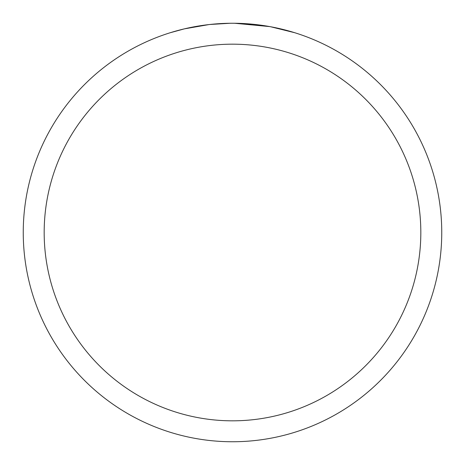 <?xml version="1.0" encoding="UTF-8"?>
<svg xmlns="http://www.w3.org/2000/svg" width="465" height="465" viewBox="0 0 465 465"><rect width="100%" height="100%" fill="white"/><g stroke="black" fill="none" stroke-linecap="round" stroke-linejoin="round"><path stroke-width="0.7" d="M232.5 44.175A188.325 188.325 0 0 1 420.825 232.5A188.325 188.325 0 0 1 232.5 420.825A188.325 188.325 0 0 1 44.175 232.5A188.325 188.325 0 0 1 232.5 44.175M232.5 23.25A209.25 209.25 0 0 1 441.75 232.5A209.25 209.25 0 0 1 232.5 441.75A209.25 209.25 0 0 1 23.25 232.5A209.25 209.25 0 0 1 232.5 23.25M269.671 26.581L234.633 23.262M242.852 23.506L245.991 23.686M270.659 26.761L294.682 32.701M233.354 23.25L239.649 23.372M240.161 23.39L251.85 24.145M254.808 24.442L259.15 24.953M208.901 24.587L184.367 28.859L170.33 32.701M226.99 23.32L209.884 24.476L230.012 23.267M201.444 25.569L203.24 25.308M213.848 24.081L215.498 23.942M216.277 23.878L217.312 23.802"/></g></svg>

